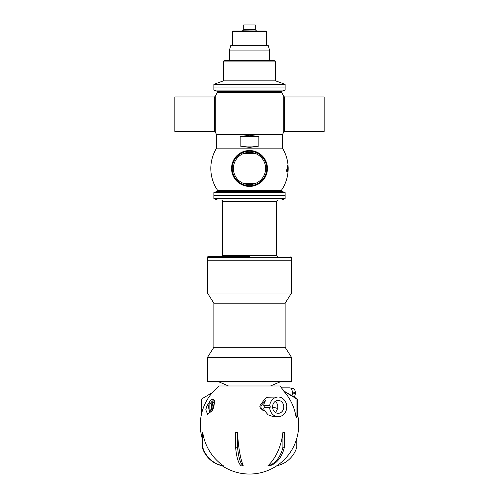 <?xml version="1.0" encoding="UTF-8"?>
<svg xmlns="http://www.w3.org/2000/svg" width="499" height="499" viewBox="0 0 499 499"><rect width="100%" height="100%" fill="white"/><g stroke="black" fill="none" stroke-linecap="round" stroke-linejoin="round"><path stroke-width="0.75" d="M249.5 381.897L208.108 381.897L207.428 381.217L291.572 381.217A0.68 0.68 0 0 1 290.892 381.897L249.5 381.897M207.428 257.372L291.572 257.372L291.572 260.765L207.428 260.765L207.428 293L291.572 293L291.572 260.765L207.428 260.765L207.428 257.372A0.68 0.68 0 0 1 208.108 256.692L221.338 256.692A1.36 1.36 0 0 0 222.697 255.338L276.303 255.338L277.662 256.692M291.572 293L285.129 303.18L213.871 303.18L207.428 293M285.129 303.18L285.129 347.285L213.871 347.285L207.428 357.465L207.428 381.217M285.129 347.285L291.572 357.465L207.428 357.465M285.129 195.62L213.871 195.62L213.871 198.671L285.129 198.671L285.129 195.62L213.871 195.62L213.871 192.564L285.129 192.564L285.129 195.62M285.129 198.671L281.399 200.03L217.601 200.03L213.871 198.671M221.338 200.03A1.36 1.36 0 0 1 222.697 201.384L222.697 255.338M249.5 256.692L208.108 256.692M296.169 417.869A6.786 6.543 -90 0 0 296.942 414.675L296.942 399.063L297.479 399.063L297.479 414.675A6.786 6.543 90 0 1 296.712 417.869L296.169 417.869A49.189 47.424 -90 0 0 283.825 391.21A14.296 1.896 29.1 0 0 284.268 391.222L281.006 387.361L281.91 387.866M281.099 387.866L289.9 387.866A5.09 2.514 90 0 1 292.121 390.555A5.09 2.514 90 0 1 291.996 395.776M294.023 396.992A4.41 2.177 90 0 0 295.308 393.568L293.83 393.568A4.41 2.177 -90 0 0 293.83 392.345L295.308 392.345A4.41 2.177 90 0 0 293.15 388.546L291.154 388.546M202.195 432.315A7.535 1.896 -90 0 0 202.706 432.315L202.706 447.247A27.158 26.285 90 0 0 223.483 465.866L222.972 465.866A27.158 26.285 -90 0 1 202.195 447.247L202.195 432.315M202.195 447.247L202.706 447.247M202.706 432.315A49.189 47.598 90 0 0 223.483 465.866M235.609 432.315A7.535 7.26 -90 0 0 237.574 432.315L237.574 447.247A27.158 7.211 90 0 0 243.275 465.866L241.31 465.866A27.158 7.211 -90 0 1 235.609 447.247L235.609 432.315M235.609 447.247L237.574 447.247M237.574 432.315A49.189 13.061 90 0 0 243.275 465.866M276.92 465.698A27.158 26.285 90 0 0 296.805 447.247L296.805 438.371M282.914 432.315A7.535 5.364 90 0 0 284.361 432.315L284.361 447.247A27.158 19.068 90 0 1 269.285 465.866L267.838 465.866A27.158 19.068 -90 0 0 282.914 447.247L282.914 432.315A49.189 34.537 -90 0 1 267.838 465.866M282.914 447.247L284.361 447.247M264.04 400.017L266.079 400.017A9.843 8.558 90 0 0 263.728 405.724A1.36 1.179 -90 0 1 263.728 408.007A9.843 8.558 90 0 0 264.146 410.109A17.428 15.157 90 0 0 263.353 410.721A49.127 17.309 -138.5 0 0 260.983 408.637C259.786 407.521 259.549 406.336 260.266 405.094A43.656 15.089 -40.4 0 0 264.04 400.017L266.46 397.759L267.944 397.204L278.192 397.023A9.843 8.558 -90 0 1 286.694 405.724A1.36 1.179 90 0 0 286.694 408.007A9.843 8.558 -90 0 1 278.192 416.709A9.843 8.558 -90 0 1 269.691 408.007A1.36 1.179 90 0 0 269.691 405.724A9.843 8.558 -90 0 1 278.192 397.023M263.728 405.724L269.691 405.724M266.079 400.017L261.576 405.094A2.483 2.158 90 0 0 261.576 408.637L263.353 410.721M260.983 408.637L261.576 408.637M275.591 412.579L277.631 408.569A17.428 15.157 90 0 0 272.61 407.427M275.211 401.408A6.45 5.608 -90 0 1 277.631 408.569M272.585 406.866A6.45 5.608 -90 0 1 278.192 400.423A6.45 5.608 -90 0 1 283.8 406.866A6.45 5.608 -90 0 1 278.192 413.315A6.45 5.608 -90 0 1 272.585 406.866M263.728 408.007L269.691 408.007M278.192 416.709L273.464 416.709L268.069 414.819L264.146 410.109M284.499 387.866L281.947 387.866L284.499 387.866A5.09 2.514 90 0 1 284.511 387.866M281.947 387.866A49.201 49.201 0 0 0 279.64 385.97L219.36 385.97A49.201 49.201 0 0 0 202.195 438.371M214.483 400.685A7.466 3.686 -90 0 0 212.418 399.406L214.483 400.685L213.915 406.91L212.424 410.203L207.696 414.426L205.794 409.804L206.804 406.092L210.347 400.685A7.466 3.686 -90 0 0 210.322 413.01M212.381 392.557L201.521 399.063L201.521 413.977M296.942 399.063L283.825 391.21M284.249 391.21L297.479 399.063M213.597 407.77A4.273 2.115 90 0 1 213.547 406.866A4.273 2.115 90 0 1 214.476 403.323M212.649 409.798A4.273 2.115 90 0 1 212.075 406.866A4.273 2.115 90 0 1 213.89 402.637M211.451 411.694L209.867 409.847L209.867 403.891L212.418 400.915L214.695 403.579M209.867 403.891L211.638 403.891L213.304 401.951M209.867 409.847L211.638 409.847L211.638 403.891M212.225 410.534L211.638 409.847M212.418 399.406A7.466 3.686 -90 0 0 210.347 400.685M243.88 183.582C247.311 184.942 251.053 184.942 255.12 183.582L243.88 183.582M250.036 152.37L243.88 153.368L255.12 153.368M285.129 87.044L213.871 87.044L213.871 90.094L285.129 90.094L285.129 87.044L213.871 87.044L213.871 84.325L285.129 84.325L285.129 87.044M214.551 131.424L214.551 96.949L174.856 96.949L174.856 131.424L214.551 131.424L215.231 132.104A38.679 38.679 0 0 0 216.585 134.505L282.415 134.505A38.679 38.679 0 0 0 283.769 132.123L283.769 96.251A38.679 38.679 0 0 0 281.392 92.303L281.392 91.928A0.68 0.68 0 0 1 281.841 91.292L285.129 90.094M248.92 151.247A17.234 17.234 0 0 1 264.707 176.584A17.234 17.234 0 0 1 234.873 177.588A17.234 17.234 0 0 1 248.92 151.247M248.957 152.37A16.118 16.118 0 0 0 235.728 176.846A16.118 16.118 0 0 0 263.547 176.378A16.118 16.118 0 0 0 248.957 152.37M324.144 96.949L324.144 131.424L284.449 131.424L284.449 96.949L324.144 96.949M267.439 168.475A17.939 17.939 0 0 1 240.53 184.012A17.939 17.939 0 0 1 240.53 152.937A17.939 17.939 0 0 1 267.439 168.475M250.105 186.383A17.914 17.914 0 0 0 267.408 167.87A17.914 17.914 0 0 0 248.895 150.567A17.914 17.914 0 0 0 231.592 169.08A17.914 17.914 0 0 0 250.105 186.383M281.392 92.303L217.608 92.303A38.679 38.679 0 0 0 215.231 96.251L215.231 132.123M240.144 146.082L240.144 136.583L258.856 136.583L258.856 146.082L249.5 147.436L240.144 146.082L258.856 146.082M240.144 136.583L249.5 135.223L258.856 136.583M216.585 134.505L216.585 148.153L282.415 148.153L282.415 134.505M288.017 172.024A38.679 38.679 0 0 0 288.179 168.113L288.066 165.936L287.967 168.113A38.467 38.467 0 0 1 287.804 172.024L287.786 172.024A38.448 38.448 0 0 0 287.948 168.107L288.098 166.08M288.066 165.936L288.035 168.113A38.535 38.535 0 0 1 287.873 172.024L287.786 172.024M287.617 165.238A38.255 38.255 0 0 1 287.592 172.024L286.881 171.955L286.576 170.059L287.605 167.995A38.111 38.111 0 0 0 287.474 165.238L287.617 165.238M287.549 165.238A38.186 38.186 0 0 1 287.524 172.024M287.193 167.995L287.536 167.995M287.168 171.226L287.511 171.226A38.111 38.111 0 0 0 287.611 168.799L286.838 170.034L286.975 171.163L287.443 171.226M287.262 168.799L286.769 170.034L287.1 171.226M287.543 168.799L287.193 168.799M281.392 190.73L217.608 190.73L217.159 191.367L281.841 191.367A0.68 0.68 0 0 1 281.392 190.73L281.392 190.356A38.679 38.679 0 0 0 288.141 166.697M217.608 190.73L217.608 190.356L281.392 190.356M224.731 60.579L274.269 60.579L275.629 61.932L223.371 61.932A1.36 1.36 0 0 1 224.731 60.579L229.484 60.579L229.484 50.056L269.516 50.056L269.516 60.579M275.629 61.932L275.629 80.869L223.371 80.869L213.871 84.325M243.73 29.703L255.27 29.703L255.27 24.95L243.73 24.95L243.73 29.703L242.651 30.776M257.646 31.057L242.183 30.776A1.36 1.36 0 0 1 241.354 31.057M232.534 31.736L266.466 31.736L265.786 31.057L233.214 31.057A0.68 0.68 0 0 0 232.534 31.736L232.534 45.309M269.516 50.056L268.163 45.309L230.837 45.309L229.484 50.056M277.662 200.03L276.303 201.384L222.697 201.384M260.266 405.094L261.576 405.094M269.965 407.727L263.996 407.727M297.479 414.675L296.942 414.675M217.608 92.303L217.608 91.928L281.392 91.928M217.608 91.928L217.159 91.292L281.841 91.292M270.539 385.97L280.039 381.897M228.461 385.97L218.961 381.897M213.871 303.18L213.871 347.285M291.572 357.465L291.572 381.217M276.303 201.384L276.303 255.338M291.572 257.372L290.892 256.692M222.08 465.698A49.201 49.201 0 0 0 297.479 413.977M288.029 165.936A38.61 38.61 0 0 0 287.992 165.462M217.159 191.367L213.871 192.564M281.841 191.367L285.129 192.564M288.06 165.443A38.679 38.679 0 0 0 282.415 148.153M216.585 148.153A38.679 38.679 0 0 0 217.608 190.356M217.159 91.292L213.871 90.094M214.551 96.949L215.231 96.27M284.449 96.949L283.769 96.27M284.449 131.424L283.769 132.104M223.371 61.932L223.371 80.869M275.629 80.869L285.129 84.325M255.27 29.703L256.349 30.776M266.466 31.736L266.466 45.309"/></g></svg>
